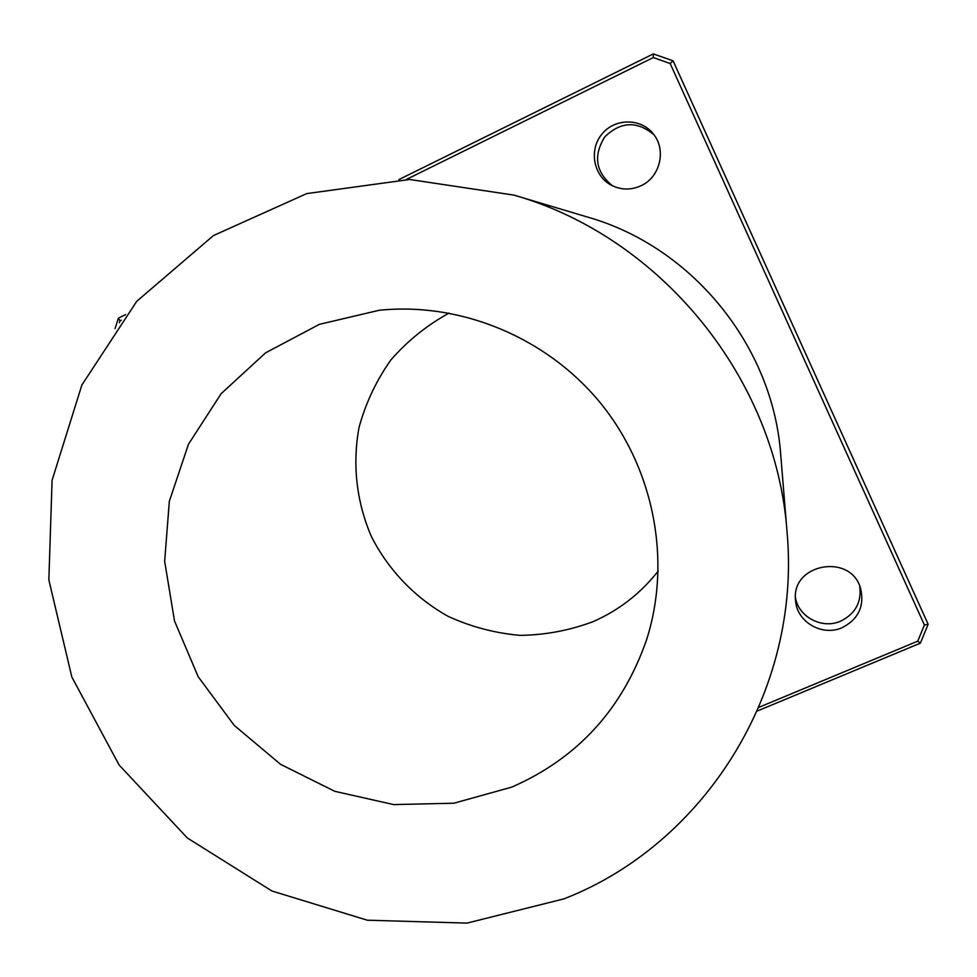 <?xml version="1.0" encoding="UTF-8"?>
<svg xmlns="http://www.w3.org/2000/svg" width="977" height="977" viewBox="0 0 977 977"><rect width="100%" height="100%" fill="white"/><g stroke="black" fill="none" stroke-linecap="round" stroke-linejoin="round"><path stroke-width="1.47" d="M125.63 314.606L118.4 318.172L119.963 320.822L121.282 320.175M406.31 179.475L653.271 57.57L670.149 63.505L924.401 624.987L928.15 624.242L673.092 60.83L670.149 63.505M673.092 60.83L653.357 53.894L653.271 57.57M653.357 53.894L398.946 179.573M757.297 711.024L920.395 643.147L917.769 641.156L758.897 707.336M924.401 624.987L917.769 641.156M920.395 643.147L928.15 624.242M119.353 322.728L119.963 320.822M118.4 318.172L115.054 328.577M513.975 195.119L588.288 217.297C692.546 247.108 773.1 346.481 780.708 454.647L787.047 531.952C801.665 691.765 703.916 844.58 563.937 898.864L466.982 923.106L367.303 920.2L271.936 891.012L187.34 837.997L119.109 765.003L71.834 677.012L48.85 579.911L52.086 480.257L81.873 385.023L136.78 301.258L213.462 235.555L306.705 193.605L409.595 179.487L513.975 195.119C661.356 237.118 776.434 379.064 787.047 531.952M842.162 627.674C822.316 636.76 796.829 621.983 795.608 600.757C790.369 563.546 851.553 552.371 860.786 589.155C864.437 606.546 858.233 619.381 842.162 627.674M640.985 185.752C630.776 190.332 620.774 190.088 611.004 185.019C593.479 175.628 588.765 150.079 601.734 134.325C614.35 118.278 640.277 117.765 652.905 133.446C666.778 149.286 660.342 177.191 640.985 185.752M449.127 313.055C426.888 325.28 407.482 340.888 390.91 359.915C376.365 380.48 365.777 402.878 359.121 427.12C352.147 464.124 356.495 502.202 371.504 536.776C388.626 570.348 415.225 597.985 448.125 616.353C470.975 626.819 494.924 633.145 519.959 635.355C545.081 635.062 569.432 630.507 593.015 621.665C618.905 610.32 640.643 593.43 658.242 570.995M612.457 185.777C595.652 172.062 593.1 155.758 604.787 136.853C620.798 121.417 637.175 120.721 653.918 134.753M859.76 586.249C861.714 602.174 855.376 613.8 840.757 621.116C822.365 629.493 798.6 617.171 795.473 597.704M511.765 787.12L453.817 803.228L393.646 804.584L334.806 791.321L280.655 764.393L234.248 725.423L198.172 676.695L174.504 620.945L164.661 561.335L169.339 501.262L188.463 444.23L221.132 393.694L265.61 352.819L319.394 324.34L379.247 310.271C461.107 301.856 547.315 337.663 601.002 403.672C654.468 469.839 671.675 561.592 646.518 639.935C622.349 709.302 577.431 758.36 511.765 787.12"/></g></svg>
